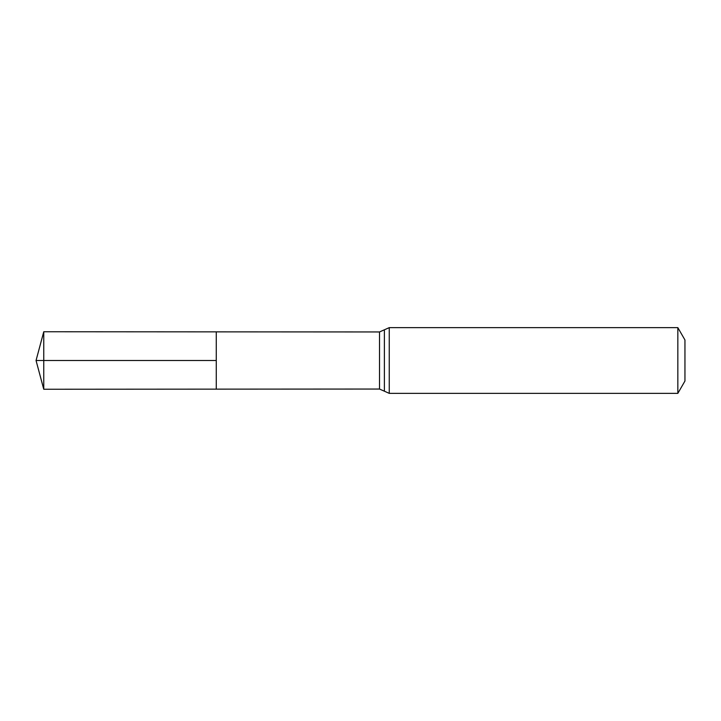 <?xml version="1.0" encoding="UTF-8"?>
<svg xmlns="http://www.w3.org/2000/svg" width="721" height="721" viewBox="0 0 721 721"><rect width="100%" height="100%" fill="white"/><g stroke="black" fill="none" stroke-linecap="round" stroke-linejoin="round"><path stroke-width="1.08" d="M216.264 360.5L216.264 331.858L43.756 331.75L43.756 389.25L216.264 389.142L216.264 331.858L379.507 331.957L379.507 389.043L216.264 389.142L216.264 360.5M677.839 327.64L677.839 393.36L684.95 381.03L684.95 339.97L677.839 327.64L389.25 327.64L379.507 331.957M43.756 331.75L36.05 360.5L216.264 360.5L36.05 360.5L43.756 389.25M677.839 393.36L389.25 393.36L389.25 327.64M389.25 393.36L384.383 391.197L384.383 329.803M384.383 391.197L379.507 389.043"/></g></svg>
